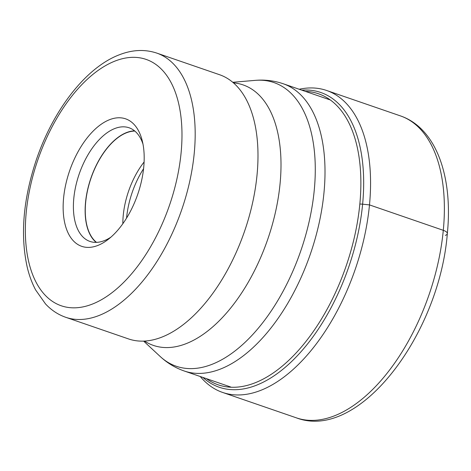 <?xml version="1.0" encoding="UTF-8"?>
<svg xmlns="http://www.w3.org/2000/svg" width="471" height="471" viewBox="0 0 471 471"><rect width="100%" height="100%" fill="white"/><g stroke="black" fill="none" stroke-linecap="round" stroke-linejoin="round"><path stroke-width="0.71" d="M200.252 376.517A159.687 85.328 -71 0 0 222.589 392.431A159.687 85.328 -71 0 0 369.488 204.903A159.687 85.328 -71 0 0 326.586 90.467A159.687 85.328 -71 0 0 299.185 89.254M219.51 74.701A139.728 74.665 109 0 1 240.151 89.99A139.728 74.665 109 0 1 246.539 225.279A139.728 74.665 109 0 1 161.447 337.277A139.728 74.665 109 0 1 154.188 339.585A139.728 74.665 109 0 1 128.512 338.92L65.704 317.289A139.728 74.665 -71 0 0 98.557 315.676A139.728 74.665 -71 0 0 98.639 315.647A139.728 74.665 -71 0 0 189.766 181.258A139.728 74.665 -71 0 0 156.702 53.07L219.51 74.701M97.603 245.544A67.43 36.032 109 0 1 63.597 198.014A67.43 36.032 109 0 1 109.731 119.628A67.43 36.032 109 0 1 142.213 140.605A67.43 36.032 109 0 1 108.189 239.398A67.43 36.032 109 0 1 97.603 245.544M110.938 237.125A60.1 32.116 109 0 1 104.115 240.722A60.1 32.116 109 0 1 89.949 241.429A60.1 32.116 109 0 1 75.725 186.286A60.1 32.116 109 0 1 114.924 128.483A60.1 32.116 109 0 1 129.089 127.776A60.1 32.116 109 0 1 142.978 144.085M134.588 130.861A60.1 32.116 -71 0 0 126.658 132.522A60.1 32.116 -71 0 0 88.86 184.714A60.1 32.116 -71 0 0 96.184 242.377M96.508 242.365A59.882 31.999 109 0 1 88.907 184.985A59.882 31.999 109 0 1 126.634 132.728A59.882 31.999 109 0 1 134.836 131.073M144.102 161.995A59.882 31.999 -71 0 0 122.849 223.707M126.564 218.108A62.867 33.594 109 0 1 143.578 168.695M445.36 235.394A10.062 3.485 -174.5 0 0 443.299 230.319L369.488 204.903L362.623 204.184A7.807 2.702 -174.5 0 0 359.832 204.073A153.923 82.248 109 0 1 299.485 349.205A153.923 82.248 109 0 1 206.357 378.619M443.299 230.319A159.687 85.328 109 0 1 296.394 417.854C359.073 441.751 439.396 334.192 447.332 233.587C453.09 176.819 436.334 128.177 400.397 115.884A159.687 85.328 109 0 1 443.299 230.319M202.86 377.412A155.877 83.296 -71 0 0 298.655 354.333A155.877 83.296 -71 0 0 362.623 204.184A155.877 83.296 -71 0 0 301.793 90.149M305.29 91.356A153.923 82.248 109 0 1 359.832 204.073M283.171 83.738C274.098 80.665 264.779 79.54 255.211 80.37A150.013 80.158 109 0 1 312.585 203.531A150.013 80.158 109 0 1 211.626 364.483A150.013 80.158 109 0 1 160.134 356.441C167.164 362.982 175.194 367.839 184.238 371.001A151.909 81.177 -71 0 0 220.051 369.217A151.909 81.177 -71 0 0 319.12 223.107A151.909 81.177 -71 0 0 283.171 83.738L329.718 99.77M144.52 341.069A137.762 73.611 -71 0 0 185.821 343.777A137.762 73.611 -71 0 0 277.437 202.495A137.762 73.611 -71 0 0 233.445 82.867M91.874 304.272A130.296 69.626 -71 0 0 91.951 304.248A130.296 69.626 -71 0 0 181.1 152.822A130.296 69.626 -71 0 0 115.46 60.894A130.296 69.626 -71 0 0 115.383 60.924A130.296 69.626 -71 0 0 26.235 212.344A130.296 69.626 -71 0 0 91.874 304.272M326.586 90.467L400.397 115.884M222.589 392.431L296.394 417.854M232.768 82.284L255.211 80.37M65.704 317.289C58.033 314.604 51.298 310.148 45.499 303.913L35.666 289.995C32.105 283.318 29.326 275.853 27.318 267.599C20.147 235.494 23.108 199.692 36.196 160.205C53.07 110.167 85.899 67.341 119.528 54.718C132.439 49.714 144.827 49.161 156.702 53.07M184.238 371.001L230.784 387.032M143.626 341.11L160.134 356.441"/></g></svg>
